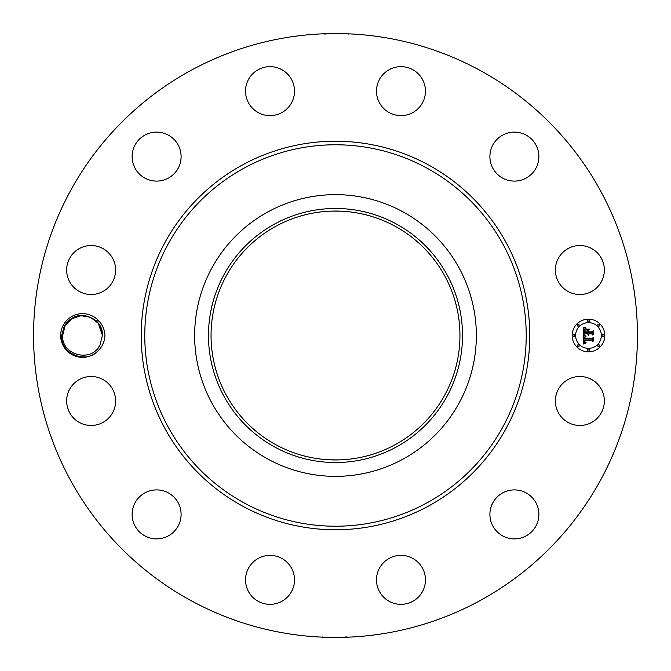 <?xml version="1.0" encoding="UTF-8"?>
<svg xmlns="http://www.w3.org/2000/svg" width="671" height="671" viewBox="0 0 671 671"><rect width="100%" height="100%" fill="white"/><g stroke="black" fill="none" stroke-linecap="round" stroke-linejoin="round"><path stroke-width="1.01" d="M190.74 600.486A301.95 301.95 0 0 1 70.514 190.74A301.95 301.95 0 0 1 480.26 70.514A301.95 301.95 0 0 1 600.486 480.26A301.95 301.95 0 0 1 190.74 600.486M325.443 33.718L324.428 33.751M323.976 34.095L329.897 33.6M343.753 33.659L338.847 33.567M345.246 33.709L346.429 33.751M344.038 33.667L335.5 33.55M345.557 637.282L346.572 637.249M347.024 636.905L341.103 637.4M327.247 637.341L332.153 637.433M325.754 637.291L324.571 637.249M326.962 637.333L335.5 637.45M98.964 349.885C102.688 345.859 104.684 341.061 104.961 335.5C104.684 329.947 102.688 325.15 98.964 321.115L95.794 320.688A19.895 19.895 0 0 0 94.561 319.673C82.768 312.485 72.72 314.464 64.416 325.611L61.69 335.433C60.021 353.927 86.811 364.915 98.964 349.885A21.849 21.849 0 0 1 63.342 325.024A21.849 21.849 0 0 1 98.964 321.115M558.381 389.239A24.483 24.483 0 0 1 591.604 379.492A24.483 24.483 0 0 1 601.35 412.715A24.483 24.483 0 0 1 568.127 422.462A24.483 24.483 0 0 1 558.381 389.239M527.129 535.299A24.483 24.483 0 0 1 493.479 527.129A24.483 24.483 0 0 1 501.648 493.479A24.483 24.483 0 0 1 535.299 501.648A24.483 24.483 0 0 1 527.129 535.299M401.552 604.345A24.483 24.483 0 0 1 376.498 580.44A24.483 24.483 0 0 1 400.402 555.387A24.483 24.483 0 0 1 425.456 579.291A24.483 24.483 0 0 1 401.552 604.345M258.285 601.35A24.483 24.483 0 0 1 248.538 568.127A24.483 24.483 0 0 1 281.761 558.381A24.483 24.483 0 0 1 291.508 591.604A24.483 24.483 0 0 1 258.285 601.35M135.701 527.129A24.483 24.483 0 0 1 143.871 493.479A24.483 24.483 0 0 1 177.521 501.648A24.483 24.483 0 0 1 169.352 535.299A24.483 24.483 0 0 1 135.701 527.129M66.655 401.552A24.483 24.483 0 0 1 90.56 376.498A24.483 24.483 0 0 1 115.613 400.402A24.483 24.483 0 0 1 91.709 425.456A24.483 24.483 0 0 1 66.655 401.552M69.65 258.285A24.483 24.483 0 0 1 102.873 248.538A24.483 24.483 0 0 1 112.619 281.761A24.483 24.483 0 0 1 79.396 291.508A24.483 24.483 0 0 1 69.65 258.285M143.871 135.701A24.483 24.483 0 0 1 177.521 143.871A24.483 24.483 0 0 1 169.352 177.521A24.483 24.483 0 0 1 135.701 169.352A24.483 24.483 0 0 1 143.871 135.701M269.448 66.655A24.483 24.483 0 0 1 294.502 90.56A24.483 24.483 0 0 1 270.598 115.613A24.483 24.483 0 0 1 245.544 91.709A24.483 24.483 0 0 1 269.448 66.655M412.715 69.65A24.483 24.483 0 0 1 422.462 102.873A24.483 24.483 0 0 1 389.239 112.619A24.483 24.483 0 0 1 379.492 79.396A24.483 24.483 0 0 1 412.715 69.65M535.299 143.871A24.483 24.483 0 0 1 527.129 177.521A24.483 24.483 0 0 1 493.479 169.352A24.483 24.483 0 0 1 501.648 135.701A24.483 24.483 0 0 1 535.299 143.871M604.345 269.448A24.483 24.483 0 0 1 580.44 294.502A24.483 24.483 0 0 1 555.387 270.598A24.483 24.483 0 0 1 579.291 245.544A24.483 24.483 0 0 1 604.345 269.448M588.484 319.178A16.322 16.322 0 0 1 604.806 335.5A16.322 16.322 0 0 1 588.484 351.822A16.322 16.322 0 0 1 572.162 335.5A16.322 16.322 0 0 1 588.484 319.178M94.863 351.101L95.701 350.396M98.503 347.335L99.971 345.037L102.411 335.391C102.26 329.528 100.054 324.63 95.794 320.688M102.411 335.391L98.302 323.397L102.411 335.391L99.971 345.037C91.768 362.86 61.556 355.504 62.621 335.609L65.053 325.963L71.604 318.868L80.797 315.68L90.392 317.232L98.201 323.263L90.392 317.232L80.797 315.68L71.604 318.868L65.053 325.963L62.621 335.609C61.556 355.504 91.768 362.86 99.971 345.037L102.411 335.391C103.477 315.496 73.265 308.14 65.053 325.963C73.265 308.14 103.477 315.496 102.411 335.391L99.971 345.037C91.768 362.86 61.556 355.504 62.621 335.609L65.053 325.963L62.621 335.609C61.556 355.504 91.768 362.86 99.971 345.037L102.411 335.391C103.477 315.496 73.265 308.14 65.053 325.963C73.265 308.14 103.477 315.496 102.411 335.391L99.971 345.037C91.768 362.86 61.556 355.504 62.621 335.609L65.053 325.963L62.621 335.609C61.556 355.504 91.768 362.86 99.971 345.037L102.411 335.391C103.477 315.496 73.265 308.14 65.053 325.963L62.621 335.609C61.556 355.504 91.768 362.86 99.971 345.037L102.411 335.391C103.477 315.496 73.265 308.14 65.053 325.963L62.621 335.609C61.556 355.504 91.768 362.86 99.971 345.037L102.411 335.391C103.477 315.496 73.265 308.14 65.053 325.963L62.621 335.609C61.556 355.504 91.768 362.86 99.971 345.037L102.411 335.391C103.477 315.496 73.265 308.14 65.053 325.963L62.621 335.609C61.556 355.504 91.768 362.86 99.971 345.037L102.411 335.391C103.477 315.496 73.265 308.14 65.053 325.963L62.621 335.609C61.556 355.504 91.768 362.86 99.971 345.037L102.411 335.391C103.477 315.496 73.265 308.14 65.053 325.963L62.621 335.609C61.556 355.504 91.768 362.86 99.971 345.037L102.411 335.391C103.477 315.496 73.265 308.14 65.053 325.963L62.621 335.609C61.556 355.504 91.768 362.86 99.971 345.037L102.411 335.391C103.477 315.496 73.265 308.14 65.053 325.963L62.621 335.609C61.556 355.504 91.768 362.86 99.971 345.037L102.411 335.391M395.169 226.286A124.454 124.454 0 0 1 444.714 395.169A124.454 124.454 0 0 1 275.831 444.714A124.454 124.454 0 0 1 226.286 275.831A124.454 124.454 0 0 1 395.169 226.286M329.369 459.803L339.367 459.895M341.631 459.803L335.5 459.954M329.369 211.197L335.5 211.046M341.631 211.197L331.633 211.105M403.028 211.885A140.86 140.86 0 0 1 403.028 459.115A140.86 140.86 0 0 1 194.64 335.5A140.86 140.86 0 0 1 403.028 211.885M588.484 348.358A12.858 12.858 0 0 0 601.342 335.5A12.858 12.858 0 0 0 588.484 322.642A12.858 12.858 0 0 0 575.626 335.5A12.858 12.858 0 0 0 588.484 348.358M573.898 336.49A0.99 0.99 0 0 0 574.888 335.5A0.99 0.99 0 0 0 573.898 334.51A0.99 0.99 0 0 0 572.908 335.5A0.99 0.99 0 0 0 573.898 336.49M588.484 321.895A0.99 0.99 0 0 0 589.473 320.906A0.99 0.99 0 0 0 588.484 319.924A0.99 0.99 0 0 0 587.494 320.906A0.99 0.99 0 0 0 588.484 321.895M578.167 326.173A0.99 0.99 0 0 0 579.157 325.183A0.99 0.99 0 0 0 578.167 324.194A0.99 0.99 0 0 0 577.177 325.183A0.99 0.99 0 0 0 578.167 326.173M603.078 336.49A0.99 0.99 0 0 0 604.068 335.5A0.99 0.99 0 0 0 603.078 334.51A0.99 0.99 0 0 0 602.088 335.5A0.99 0.99 0 0 0 603.078 336.49M598.8 326.173A0.99 0.99 0 0 0 599.79 325.183A0.99 0.99 0 0 0 598.8 324.194A0.99 0.99 0 0 0 597.811 325.183A0.99 0.99 0 0 0 598.8 326.173M588.484 349.105A0.99 0.99 0 0 0 587.494 350.094A0.99 0.99 0 0 0 588.484 351.076A0.99 0.99 0 0 0 589.473 350.094A0.99 0.99 0 0 0 588.484 349.105M578.167 344.827A0.99 0.99 0 0 0 577.177 345.817A0.99 0.99 0 0 0 578.167 346.806A0.99 0.99 0 0 0 579.157 345.817A0.99 0.99 0 0 0 578.167 344.827M598.8 344.827A0.99 0.99 0 0 0 597.811 345.817A0.99 0.99 0 0 0 598.8 346.806A0.99 0.99 0 0 0 599.79 345.817A0.99 0.99 0 0 0 598.8 344.827M274.598 224.03A127.02 127.02 0 0 1 446.97 274.598A127.02 127.02 0 0 1 396.402 446.97A127.02 127.02 0 0 1 224.03 396.402A127.02 127.02 0 0 1 274.598 224.03M583.703 335.55L585.766 336.532L584.466 337.303L584.248 339.031L591.973 339.115L592.753 338.276L592.753 341.539L591.923 340.541L584.818 340.541L585.045 342.025L586.118 342.646L584.894 342.135L584.29 340.541L584.483 342.369L585.884 343.007L583.678 344.038L583.703 335.55M584.189 335.148L586.068 336.263L584.189 335.148M585.095 337.06L584.827 338.545L591.998 338.545L593.34 337.412L593.34 341.061L593.147 337.807L592.057 338.763L584.626 338.763L585.095 337.06M583.602 327.431L585.741 328.605L584.382 329.746L584.198 332.447L587.536 332.447L587.536 332.011L584.584 332.011L584.676 329.88L585.313 329.05L584.777 331.835L587.536 331.835L587.536 330.761L586.328 329.62L589.314 329.62L588.132 330.82L588.132 332.447L591.73 332.447L592.652 331.533L592.652 335.039L591.73 333.873L588.66 333.873L588.92 334.972L588.132 333.873L588.542 335.29L587.536 333.873L584.525 333.873L583.602 334.837L583.602 327.431M584.273 327.087L586.219 328.178L584.273 327.087M589.658 329.1L586.471 329.285L589.658 329.1M588.727 331.835L591.78 331.835L593.34 330.577L593.34 334.712L593.147 330.979L591.872 332.011L588.534 332.011L588.727 330.375L588.727 331.835M242.365 505.984A194.263 194.263 0 0 1 165.016 242.365A194.263 194.263 0 0 1 428.635 165.016A194.263 194.263 0 0 1 505.984 428.635A194.263 194.263 0 0 1 242.365 505.984M426.941 168.127A190.723 190.723 0 0 1 502.873 426.941A190.723 190.723 0 0 1 244.059 502.873A190.723 190.723 0 0 1 168.127 244.059A190.723 190.723 0 0 1 426.941 168.127M348.853 34.146L348.375 33.827M322.147 636.854L322.625 637.173"/></g></svg>
